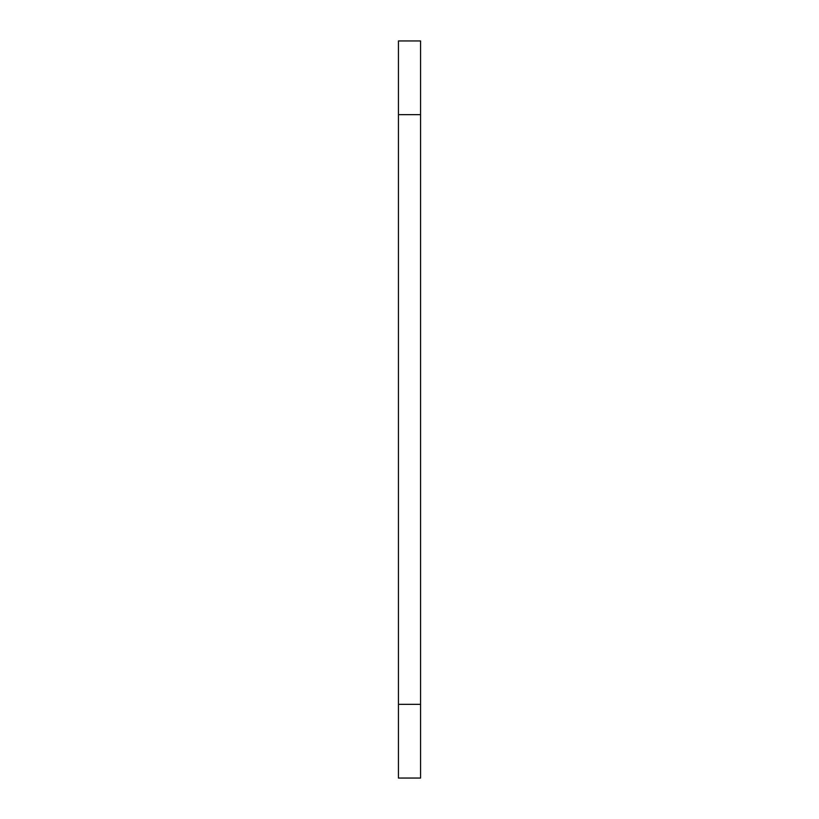 <?xml version="1.0" encoding="UTF-8"?>
<svg xmlns="http://www.w3.org/2000/svg" width="819" height="819" viewBox="0 0 819 819"><rect width="100%" height="100%" fill="white"/><g stroke="black" fill="none" stroke-linecap="round" stroke-linejoin="round"><path stroke-width="1.23" d="M398.443 114.66L398.443 40.95L420.556 40.95L420.556 114.66L398.443 114.66L398.443 704.34L420.556 704.34L420.556 778.05L398.443 778.05L398.443 704.34M420.556 704.34L420.556 114.66"/></g></svg>
